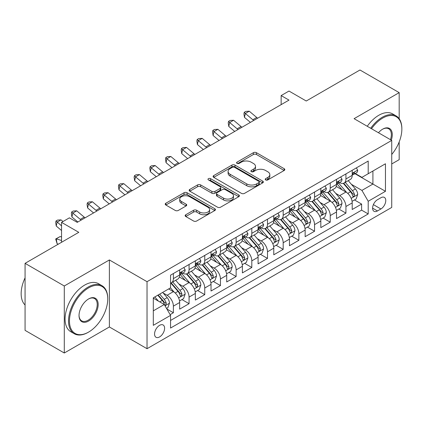<?xml version="1.0" encoding="UTF-8"?>
<svg xmlns="http://www.w3.org/2000/svg" width="423" height="423" viewBox="0 0 423 423"><rect width="100%" height="100%" fill="white"/><g stroke="black" fill="none" stroke-linecap="round" stroke-linejoin="round"><path stroke-width="0.63" d="M265.66 179.918A1.523 0.878 0 0 0 267.817 179.918L284.177 170.474A2.178 1.258 0 0 0 284.811 169.586A2.178 1.258 0 0 0 284.177 168.698L256.46 152.698A2.178 1.258 0 0 0 253.382 152.698L237.023 162.141A1.523 0.878 0 0 0 236.579 162.765A1.523 0.878 0 0 0 237.023 163.384A1.523 0.878 0 0 0 239.18 163.384L241.295 162.162A6.969 4.024 0 0 1 251.151 162.162L253.456 163.495A6.969 4.024 0 0 1 255.497 166.339A6.969 4.024 0 0 1 253.456 169.184L251.341 170.406A1.523 0.878 0 0 0 250.897 171.029A1.523 0.878 0 0 0 251.341 171.653A1.523 0.878 0 0 0 253.499 171.653L255.614 170.432A6.969 4.024 0 0 1 265.47 170.432L267.78 171.764A6.969 4.024 0 0 1 269.821 174.609A6.969 4.024 0 0 1 267.78 177.454L265.66 178.675A1.523 0.878 0 0 0 265.216 179.299A1.523 0.878 0 0 0 265.66 179.918L265.66 178.675M159.577 336.93A7.101 4.098 120 0 0 164.219 330.675A7.101 4.098 120 0 0 163.13 324.986A7.101 4.098 120 0 0 159.577 325.34A7.101 4.098 120 0 0 154.94 331.595A7.101 4.098 120 0 0 156.029 337.279A7.101 4.098 120 0 0 159.577 336.93M185.792 214.741A2.178 1.258 0 0 0 185.152 215.635A2.178 1.258 0 0 0 185.792 216.523L193.565 221.012A2.178 1.258 0 0 0 196.642 221.012L214.815 210.522A2.178 1.258 0 0 0 215.45 209.634A2.178 1.258 0 0 0 214.815 208.745L187.098 192.74A2.178 1.258 0 0 0 184.021 192.74L165.853 203.23A2.178 1.258 0 0 0 165.213 204.119A2.178 1.258 0 0 0 165.853 205.007L175.244 210.432A2.178 1.258 0 0 0 178.321 210.432L186.099 205.943A2.178 1.258 0 0 0 186.733 205.055A2.178 1.258 0 0 0 186.099 204.166L181.441 201.475A5.827 3.363 0 0 1 179.733 199.101A5.827 3.363 0 0 1 183.328 195.992A5.827 3.363 0 0 1 189.678 196.721L207.92 207.254A5.827 3.363 0 0 1 209.628 209.634A5.827 3.363 0 0 1 206.033 212.737A5.827 3.363 0 0 1 199.688 212.008L196.642 210.252A2.178 1.258 0 0 0 193.565 210.252L185.792 214.741L185.792 216.523M399.185 118.731L399.185 92.637L359.968 69.996L306.241 101.012L288.988 91.051L281.147 95.582L288.988 100.108L77.229 222.366L69.383 217.84L61.541 222.366L61.541 242.289M64.285 285.985L64.285 353.004L109.383 326.968L109.383 259.949L64.285 285.985L25.073 263.344L78.794 232.327L61.541 222.366M109.383 259.949L147.03 281.686L391.735 140.41L391.735 207.423L147.03 348.7L147.03 281.686M399.185 92.637L354.088 118.673L391.735 140.41M241.448 193.364A2.178 1.258 0 0 0 244.531 193.364L262.699 182.873A2.178 1.258 0 0 0 263.333 181.985A2.178 1.258 0 0 0 262.699 181.097L234.982 165.097A2.178 1.258 0 0 0 231.904 165.097L213.737 175.587A2.178 1.258 0 0 0 213.097 176.476A2.178 1.258 0 0 0 213.737 177.364L241.448 193.364M209.031 180.251A1.523 0.878 0 0 1 210.58 180.462L210.58 178.654L238.757 194.918A2.178 1.258 0 0 1 239.392 195.807A2.178 1.258 0 0 1 238.757 196.7L220.584 207.185A2.178 1.258 0 0 1 217.507 207.185L189.795 191.185L189.795 189.409A2.178 1.258 0 0 0 189.155 190.297A2.178 1.258 0 0 0 189.795 191.185M189.795 189.409L197.567 184.92A2.178 1.258 0 0 1 200.65 184.92L211.886 191.408A2.178 1.258 0 0 0 214.969 191.408L220.124 188.431A2.178 1.258 0 0 0 220.764 187.542A2.178 1.258 0 0 0 220.124 186.654L208.423 179.897A1.523 0.878 0 0 1 207.979 179.273A1.523 0.878 0 0 1 208.92 178.464A1.523 0.878 0 0 1 210.58 178.654M64.285 353.004L25.073 330.363L25.073 263.344M391.735 163.955L399.185 159.656L399.185 141.927M170.131 314.627L173.382 312.75L166.874 308.991M163.172 292.996L167.106 295.27A8.872 5.124 60 0 1 173.382 306.136L179.659 302.514L179.659 309.128L189.07 303.693L181.932 299.574M178.855 283.939L182.794 286.212A8.872 5.124 60 0 1 189.07 297.083L195.341 293.462L195.341 300.071L204.753 294.635L197.62 290.516M194.543 274.887L198.482 277.16A8.872 5.124 60 0 1 204.753 288.026L211.029 284.404L211.029 291.013L220.441 285.578L213.303 281.459M210.226 265.829L214.165 268.103A8.872 5.124 60 0 1 220.441 278.969L226.717 275.347L226.717 281.956L236.129 276.526L228.991 272.401M225.914 256.772L229.853 259.045A8.872 5.124 60 0 1 236.129 269.911L242.4 266.289L242.4 272.904L251.812 267.468L244.674 263.349M241.602 247.714L245.541 249.988A8.872 5.124 60 0 1 251.812 260.859L258.088 257.237L258.088 263.846L267.5 258.411L260.362 254.292M257.284 238.657L261.224 240.936A8.872 5.124 60 0 1 267.5 251.801L273.776 248.179L273.776 254.789L283.183 249.353L276.05 245.234M272.972 229.604L276.912 231.878A8.872 5.124 60 0 1 283.183 242.744L289.459 239.122L289.459 245.731L298.871 240.301L291.733 236.177M288.66 220.547L292.594 222.821A8.872 5.124 60 0 1 298.871 233.686L305.147 230.064L305.147 236.679L314.559 231.244L307.421 227.125M304.343 211.489L308.282 213.763A8.872 5.124 60 0 1 314.559 224.634L320.83 221.007L320.83 227.622L330.241 222.186L323.109 218.067M320.031 202.432L323.97 204.706A8.872 5.124 60 0 1 330.241 215.577L336.518 211.955L336.518 218.564L345.929 213.129L345.929 206.519A8.872 5.124 -120 0 0 339.653 195.653L335.714 193.38M338.791 209.01L345.929 213.129M179.659 302.514A8.872 5.124 -120 0 0 173.382 291.648L168.677 288.93M195.341 293.462A8.872 5.124 -120 0 0 189.07 282.59L179.368 276.991M211.029 284.404A8.872 5.124 -120 0 0 204.753 273.533L195.056 267.933M226.717 275.347A8.872 5.124 -120 0 0 220.441 264.481L210.739 258.876M242.4 266.289A8.872 5.124 -120 0 0 236.129 255.423L226.427 249.824M258.088 257.237A8.872 5.124 -120 0 0 251.812 246.366L242.115 240.766M273.776 248.179A8.872 5.124 -120 0 0 267.5 237.308L257.797 231.709M289.459 239.122A8.872 5.124 -120 0 0 283.183 228.256L273.485 222.651M305.147 230.064A8.872 5.124 -120 0 0 298.871 219.199L289.168 213.599M320.83 221.007A8.872 5.124 -120 0 0 314.559 210.141L304.856 204.542M336.518 211.955A8.872 5.124 -120 0 0 330.241 201.084L320.544 195.484M380.912 197.737L377.459 199.725A6.879 3.971 120 0 0 372.964 205.79A6.879 3.971 120 0 0 374.022 211.299A6.879 3.971 120 0 0 377.459 210.955L380.912 208.967A6.879 3.971 120 0 0 385.401 202.903A6.879 3.971 120 0 0 384.348 197.393A6.879 3.971 120 0 0 380.912 197.737M153.306 310.847L164.283 304.507L170.559 315.373L170.559 328.052L368.206 213.948L368.206 201.269L361.929 190.398L351.402 184.322M170.559 315.373L153.306 325.34L153.306 297.808L170.559 287.846L170.559 275.167L368.206 161.057L368.206 173.737L385.459 163.775L385.459 191.307L368.206 201.269M182.715 273.126L182.794 273.173A8.872 5.124 60 0 0 187.23 273.612L193.507 269.99A8.872 5.124 -120 0 0 195.341 265.93L195.341 260.859M198.398 264.068L198.482 264.116A8.872 5.124 60 0 0 202.918 264.555L209.189 260.933A8.872 5.124 -120 0 0 211.029 256.872L211.029 251.801M214.086 255.011L214.165 255.058A8.872 5.124 60 0 0 218.601 255.497L224.877 251.875A8.872 5.124 -120 0 0 226.717 247.815L226.717 242.744M229.768 245.959L229.853 246.006A8.872 5.124 60 0 0 234.289 246.445L240.565 242.823A8.872 5.124 -120 0 0 242.4 238.757L242.4 233.686M245.456 236.901L245.541 236.949A8.872 5.124 60 0 0 249.977 237.388L256.248 233.766A8.872 5.124 -120 0 0 258.088 229.705L258.088 224.629M261.144 227.844L261.224 227.891A8.872 5.124 60 0 0 265.66 228.33L271.936 224.708A8.872 5.124 -120 0 0 273.776 220.647L273.776 215.577M276.827 218.786L276.912 218.834A8.872 5.124 60 0 0 281.348 219.273L287.624 215.651A8.872 5.124 -120 0 0 289.459 211.59L289.459 206.519M292.515 209.734L292.594 209.782A8.872 5.124 60 0 0 297.036 210.22L303.307 206.598A8.872 5.124 -120 0 0 305.147 202.532L305.147 197.462M308.203 200.676L308.282 200.724A8.872 5.124 60 0 0 312.719 201.163L318.995 197.541A8.872 5.124 -120 0 0 320.83 193.48L320.83 188.404M323.886 191.619L323.97 191.667A8.872 5.124 60 0 0 328.407 192.105L334.678 188.484A8.872 5.124 -120 0 0 336.518 184.423L336.518 179.352M170.559 320.449L361.617 210.141L361.617 204.076L352.206 209.507L352.206 202.897A8.872 5.124 -120 0 0 345.929 192.031L336.227 186.427M339.574 182.562L339.653 182.609A8.872 5.124 -120 0 0 344.089 183.048A8.872 5.124 -120 0 0 345.929 178.987L345.929 173.916M344.089 183.048L350.366 179.426A8.872 5.124 -120 0 0 352.206 175.365L352.206 170.295M173.382 273.533L173.382 278.609A8.872 5.124 60 0 1 171.548 282.67A8.872 5.124 60 0 1 170.559 283.029M171.548 282.67L177.819 279.048A8.872 5.124 -120 0 0 179.659 274.982L179.659 269.911M189.07 264.481L189.07 269.551A8.872 5.124 60 0 1 187.23 273.612M204.753 255.423L204.753 260.494A8.872 5.124 60 0 1 202.918 264.555M220.441 246.366L220.441 251.436A8.872 5.124 60 0 1 218.601 255.497M236.129 237.308L236.129 242.379A8.872 5.124 60 0 1 234.289 246.445M251.812 228.256L251.812 233.327A8.872 5.124 60 0 1 249.977 237.388M267.5 219.199L267.5 224.269A8.872 5.124 60 0 1 265.66 228.33M283.183 210.141L283.183 215.212A8.872 5.124 60 0 1 281.348 219.273M298.871 201.084L298.871 206.154A8.872 5.124 60 0 1 297.036 210.22M314.559 192.026L314.559 197.102A8.872 5.124 60 0 1 312.719 201.163M330.241 182.974L330.241 188.045A8.872 5.124 60 0 1 328.407 192.105M330.241 215.577L330.241 222.186M314.559 224.634L314.559 231.244M298.871 233.686L298.871 240.301M283.183 242.744L283.183 249.353M267.5 251.801L267.5 258.411M251.812 260.859L251.812 267.468M236.129 269.911L236.129 276.526M220.441 278.969L220.441 285.578M204.753 288.026L204.753 294.635M189.07 297.083L189.07 303.693M173.382 306.136L173.382 312.75M164.283 304.507L153.306 298.167M361.929 190.398L372.912 184.058L372.912 171.019L385.459 163.775M354.945 173.689L385.459 191.307M355.257 173.509L361.929 177.359L368.206 173.737M109.383 326.968L147.03 348.7M281.147 95.582L281.147 104.634M354.479 199.952L361.617 204.076M361.617 210.141L368.206 213.948M266.268 180.135L267.78 179.262A6.969 4.024 0 0 0 269.821 176.417L269.821 174.609M255.497 166.339L255.497 168.153A6.969 4.024 0 0 1 253.456 170.998L251.949 171.87M284.145 170.49L256.46 154.506A2.178 1.258 0 0 0 253.382 154.506L237.631 163.601M262.667 182.889L234.982 166.905A2.178 1.258 0 0 0 231.904 166.905L213.763 177.38M258.85 182.609A1.523 0.878 0 0 0 259.294 181.985A1.523 0.878 0 0 0 258.85 181.367L234.522 167.318A1.523 0.878 0 0 0 232.364 167.318L230.133 168.608A6.969 4.024 0 0 0 228.092 171.452A6.969 4.024 0 0 0 230.133 174.297L246.762 183.899A6.969 4.024 0 0 0 256.613 183.899L258.85 182.609L258.85 184.417A1.523 0.878 0 0 0 259.294 183.799L259.294 181.985M228.092 171.452L228.092 173.266A6.969 4.024 0 0 0 230.133 176.111L230.133 174.297M258.85 184.417L256.613 185.708A6.969 4.024 0 0 1 246.762 185.708L230.133 176.111M189.821 191.201L197.567 186.733L197.567 184.92M220.764 187.542L220.764 189.356A2.178 1.258 0 0 1 220.124 190.244L214.969 193.221A2.178 1.258 0 0 1 211.886 193.221L200.65 186.733A2.178 1.258 0 0 0 197.567 186.733M210.58 180.462L238.725 196.716M223.55 198.144A5.827 3.363 0 0 0 229.901 198.873A5.827 3.363 0 0 0 233.496 195.764A5.827 3.363 0 0 0 231.788 193.385L225.359 189.673A2.178 1.258 0 0 0 222.281 189.673L217.121 192.655A2.178 1.258 0 0 0 216.486 193.544A2.178 1.258 0 0 0 217.121 194.432L223.55 198.144L223.55 199.952A5.827 3.363 0 0 0 229.901 200.682A5.827 3.363 0 0 0 233.496 197.578L233.496 195.764M216.486 193.544L216.486 195.352A2.178 1.258 0 0 0 217.121 196.24L217.121 194.432M223.55 199.952L217.121 196.24M209.628 209.634L209.628 211.442A5.827 3.363 0 0 1 206.033 214.551A5.827 3.363 0 0 1 199.688 213.821L196.642 212.066A2.178 1.258 0 0 0 193.565 212.066L185.819 216.539M179.733 199.101L179.733 200.909A5.827 3.363 0 0 0 181.441 203.289L181.441 201.475M186.067 205.959L181.441 203.289M214.784 210.538L187.098 194.554A2.178 1.258 0 0 0 184.021 194.554L165.879 205.028M352.073 201.343L356.124 199L357.694 194.474A5.88 3.395 -120 0 0 355.405 188.954L348.235 180.658M346.802 192.602L338.612 183.117M342.138 189.842L337.385 184.338A14.086 8.132 -120 0 0 336.951 183.846M343.291 183.371L350.54 191.762A5.88 3.395 60 0 1 352.639 195.812L353.062 196.51L353.861 196.399L354.522 194.723A5.88 3.395 -120 0 0 352.422 190.673L345.258 182.376M343.719 183.233L351.508 192.248A2.993 1.729 60 0 1 352.264 193.422L354.522 194.723M356.362 167.894L357.694 170.205A5.88 3.395 60 0 1 356.478 172.806L353.496 174.525A5.88 3.395 -120 0 0 354.522 173.171L354.395 172.647L353.66 172.796L352.639 174.255A5.88 3.395 60 0 1 352.206 175.096M352.401 174.799L352.422 174.799A5.88 3.395 -120 0 0 353.496 174.525M253.737 120.46A11.093 6.403 60 0 1 252.817 119.751L245.34 113.464L244.468 117.377L250.416 122.379M257.66 118.197A11.093 6.403 60 0 1 256.735 117.488L249.263 111.201L245.34 113.464L244.267 112.291L245.837 111.386L249.263 111.201M244.468 117.377L243.918 113.856L244.267 112.291M391.735 154.464A27.061 15.625 120 0 0 401.85 129.131A27.061 15.625 120 0 0 382.715 118.086A27.061 15.625 120 0 0 371.51 128.735M370.701 128.269A27.728 16.011 -60 0 1 382.244 117.271A27.728 16.011 -60 0 1 396.108 115.897A27.728 16.011 -60 0 1 401.85 128.592L401.85 129.131M378.458 132.743A13.531 7.815 -60 0 1 382.715 129.131L382.715 129.131A13.531 7.815 -60 0 1 391.286 140.15M367.254 126.276A27.728 16.011 -60 0 1 378.791 115.278A27.728 16.011 -60 0 1 392.655 113.903L396.108 115.897M390.461 139.675A12.864 7.429 120 0 0 388.674 128.766A12.864 7.429 120 0 0 382.477 129.274M88.127 332.356A27.728 16.011 -60 0 0 88.132 332.356L88.603 332.087A27.061 15.625 120 0 0 88.603 332.087A27.061 15.625 120 0 0 107.738 298.939A27.061 15.625 120 0 0 88.597 287.889A27.061 15.625 120 0 0 69.462 321.036A27.061 15.625 120 0 0 88.597 332.087L88.127 332.356A27.728 16.011 -60 0 1 74.263 333.731A27.728 16.011 -60 0 1 70.012 311.508A27.728 16.011 -60 0 1 88.127 287.074A27.728 16.011 -60 0 1 101.996 285.699A27.728 16.011 -60 0 1 107.738 298.395L107.738 298.939M88.597 321.036A13.531 7.815 -60 0 1 79.032 315.51A13.531 7.815 -60 0 1 88.597 298.939L88.597 298.939A13.531 7.815 -60 0 1 98.168 304.465A13.531 7.815 -60 0 1 88.597 321.036M79.032 315.235A12.864 7.429 120 0 0 81.697 320.856A12.864 7.429 120 0 0 88.127 320.222A12.864 7.429 120 0 0 96.534 308.88A12.864 7.429 120 0 0 94.562 298.575A12.864 7.429 120 0 0 88.359 299.077M74.263 333.731L70.815 331.738A27.728 16.011 -60 0 1 66.564 309.514A27.728 16.011 -60 0 1 84.679 285.081A27.728 16.011 -60 0 1 98.543 283.706L101.996 285.699M25.073 305.004A27.728 16.011 -60 0 1 25.073 277.837M336.385 210.4L340.441 208.058L342.006 203.532A5.88 3.395 -120 0 0 339.717 198.012L332.552 189.71M331.114 201.66L322.923 192.174M326.456 198.9L321.702 193.396A14.086 8.132 -120 0 0 321.263 192.904M327.608 192.423L334.857 200.819A5.88 3.395 60 0 1 336.951 204.869L337.38 205.562L338.173 205.451L338.834 203.78A5.88 3.395 -120 0 0 336.74 199.73L329.57 191.434M328.031 192.291L335.82 201.306A2.993 1.729 60 0 1 336.576 202.48L338.834 203.78M320.697 219.458L324.753 217.115L326.323 212.584A5.88 3.395 -120 0 0 324.034 207.069L316.864 198.768M315.431 210.717L307.235 201.232M310.768 207.952L306.014 202.448A14.086 8.132 -120 0 0 305.575 201.961M311.92 201.48L319.169 209.877A5.88 3.395 60 0 1 321.263 213.922L321.692 214.62L322.485 214.509L323.146 212.838A5.88 3.395 -120 0 0 321.052 208.788L313.887 200.491M312.348 201.343L320.137 210.363A2.993 1.729 60 0 1 320.888 211.532L323.146 212.838M305.015 228.51L309.065 226.173L310.635 221.641A5.88 3.395 -120 0 0 308.346 216.121L301.181 207.825M299.743 219.77L291.553 210.289M295.08 217.01L290.326 211.505A14.086 8.132 -120 0 0 289.892 211.014M296.232 210.538L303.481 218.929A5.88 3.395 60 0 1 305.58 222.979L306.009 223.677L306.802 223.566L307.463 221.895A5.88 3.395 -120 0 0 305.364 217.845L298.199 209.544M296.66 210.4L304.449 219.421A2.993 1.729 60 0 1 305.205 220.589L307.463 221.895M289.327 237.567L293.382 235.225L294.947 230.699A5.88 3.395 -120 0 0 292.658 225.179L285.493 216.883M284.055 228.827L275.865 219.341M279.397 226.067L274.643 220.563A14.086 8.132 -120 0 0 274.204 220.071M280.549 219.595L287.799 227.986A5.88 3.395 60 0 1 289.892 232.037L290.321 232.735L291.114 232.624L291.775 230.947A5.88 3.395 -120 0 0 289.681 226.902L282.511 218.601M280.972 219.458L288.766 228.473A2.993 1.729 60 0 1 289.517 229.647L291.775 230.947M340.674 176.951L342.006 179.257A5.88 3.395 60 0 1 340.79 181.858L337.808 183.582A5.88 3.395 -120 0 0 338.834 182.228L338.712 181.705L337.977 181.853L336.951 183.312A5.88 3.395 60 0 1 336.518 184.148M336.713 183.857L336.74 183.857A5.88 3.395 -120 0 0 337.808 183.582M238.054 129.517A11.093 6.403 60 0 1 237.129 128.809L229.652 122.522L228.78 126.435L234.728 131.431M241.972 127.254A11.093 6.403 60 0 1 241.052 126.54L233.575 120.259L229.652 122.522L228.579 121.348L230.149 120.439L233.575 120.259M228.78 126.435L228.23 122.913L228.579 121.348M324.991 186.009L326.323 188.314A5.88 3.395 60 0 1 325.102 190.916L322.125 192.639A5.88 3.395 -120 0 0 323.146 191.281L323.024 190.762L322.289 190.905L321.263 192.37A5.88 3.395 60 0 1 320.83 193.205M321.025 192.914L321.052 192.914A5.88 3.395 -120 0 0 322.125 192.639M222.366 138.57A11.093 6.403 60 0 1 221.446 137.861L213.969 131.579L213.097 135.492L219.045 140.489M226.289 136.306A11.093 6.403 60 0 1 225.364 135.598L217.887 129.316L213.969 131.579L212.896 130.4L214.461 129.496L217.887 129.316M213.097 135.492L212.547 131.965L212.896 130.4M309.303 195.061L310.635 197.372A5.88 3.395 60 0 1 309.419 199.973L306.437 201.692A5.88 3.395 -120 0 0 307.463 200.338L307.336 199.82L306.601 199.963L305.58 201.427A5.88 3.395 60 0 1 305.147 202.263M305.343 201.967L305.364 201.967A5.88 3.395 -120 0 0 306.437 201.692M206.678 147.627A11.093 6.403 60 0 1 205.758 146.918L198.281 140.637L197.409 144.55L203.357 149.546M210.601 145.364A11.093 6.403 60 0 1 209.681 144.655L202.205 138.374L198.281 140.637L197.208 139.458L198.778 138.554L202.205 138.374M197.409 144.55L196.859 141.023L197.208 139.458M293.615 204.119L294.947 206.429A5.88 3.395 60 0 1 293.731 209.031L290.754 210.749A5.88 3.395 -120 0 0 291.775 209.396L291.653 208.872L290.918 209.02L289.892 210.485A5.88 3.395 60 0 1 289.459 211.32M289.655 211.024L289.681 211.024A5.88 3.395 -120 0 0 290.754 210.749M190.995 156.684A11.093 6.403 60 0 1 190.07 155.976L182.593 149.689L181.726 153.602L187.669 158.604M194.913 154.421A11.093 6.403 60 0 1 193.993 153.713L186.517 147.426L182.593 149.689L181.52 148.515L183.09 147.611L186.517 147.426M181.726 153.602L181.176 150.08L181.52 148.515M273.644 246.625L277.694 244.283L279.265 239.756A5.88 3.395 -120 0 0 276.975 234.236L269.805 225.94M268.372 237.885L260.182 228.399M263.709 235.125L258.955 229.62A14.086 8.132 -120 0 0 258.516 229.129M264.861 228.653L272.111 237.044A5.88 3.395 60 0 1 274.204 241.094L274.633 241.792L275.431 241.676L276.087 240.005A5.88 3.395 -120 0 0 273.993 235.955L266.828 227.659M265.29 228.515L273.078 237.53A2.993 1.729 60 0 1 273.834 238.704L276.087 240.005M277.932 213.176L279.265 215.487A5.88 3.395 60 0 1 278.048 218.083L275.066 219.807A5.88 3.395 -120 0 0 276.087 218.453L275.965 217.93L275.23 218.078L274.204 219.537A5.88 3.395 60 0 1 273.776 220.372M273.972 220.082L273.993 220.082A5.88 3.395 -120 0 0 275.066 219.807M175.307 165.742A11.093 6.403 60 0 1 174.387 165.033L166.911 158.747L166.038 162.659L171.987 167.661M179.23 163.479A11.093 6.403 60 0 1 178.305 162.765L170.829 156.484L166.911 158.747L165.837 157.573L167.402 156.663L170.829 156.484M166.038 162.659L165.488 159.138L165.837 157.573M257.956 255.682L262.011 253.34L263.577 248.814A5.88 3.395 -120 0 0 261.287 243.294L254.123 234.992M252.684 246.942L244.494 237.456M248.026 244.177L243.267 238.672A14.086 8.132 -120 0 0 242.834 238.186M249.173 237.705L256.423 246.101A5.88 3.395 60 0 1 258.522 250.146L258.95 250.844L259.743 250.733L260.404 249.062A5.88 3.395 -120 0 0 258.305 245.012L251.14 236.716M249.602 237.567L257.39 246.588A2.993 1.729 60 0 1 258.146 247.762L260.404 249.062M262.244 222.234L263.577 224.539A5.88 3.395 60 0 1 262.36 227.14L259.378 228.864A5.88 3.395 -120 0 0 260.404 227.511L260.277 226.987L259.542 227.135L258.522 228.594A5.88 3.395 60 0 1 258.088 229.43M258.284 229.139L258.305 229.139A5.88 3.395 -120 0 0 259.378 228.864M159.624 174.799A11.093 6.403 60 0 1 158.699 174.086L151.223 167.804L150.35 171.717L156.299 176.714M163.542 172.531A11.093 6.403 60 0 1 162.622 171.823L155.146 165.541L151.223 167.804L150.149 166.625L151.72 165.721L155.146 165.541M150.35 171.717L149.8 168.19L150.149 166.625M242.268 264.735L246.323 262.397L247.889 257.866A5.88 3.395 -120 0 0 245.599 252.346L238.435 244.05M236.996 255.994L228.806 246.514M232.338 253.234L227.585 247.73A14.086 8.132 -120 0 0 227.146 247.238M233.491 246.762L240.74 255.154A5.88 3.395 60 0 1 242.834 259.204L243.262 259.902L244.055 259.791L244.716 258.12A5.88 3.395 -120 0 0 242.622 254.07L235.452 245.774M233.914 246.625L241.707 255.645A2.993 1.729 60 0 1 242.458 256.814L244.716 258.12M246.556 231.286L247.889 233.596A5.88 3.395 60 0 1 246.672 236.198L243.696 237.916A5.88 3.395 -120 0 0 244.716 236.563L244.594 236.045L243.86 236.187L242.834 237.652A5.88 3.395 60 0 1 242.4 238.487M242.596 238.191L242.622 238.191A5.88 3.395 -120 0 0 243.696 237.916M143.936 183.852A11.093 6.403 60 0 1 143.011 183.143L135.54 176.862L134.667 180.774L140.616 185.771M147.86 181.589A11.093 6.403 60 0 1 146.934 180.88L139.458 174.599L135.54 176.862L134.466 175.682L136.032 174.778L139.458 174.599M134.667 180.774L134.117 177.248L134.466 175.682M226.585 273.792L230.635 271.455L232.206 266.924A5.88 3.395 -120 0 0 229.916 261.403L222.747 253.107M221.314 265.052L213.123 255.571M216.65 262.292L211.897 256.787A14.086 8.132 -120 0 0 211.463 256.296M217.803 255.82L225.052 264.211A5.88 3.395 60 0 1 227.151 268.261L227.574 268.959L228.372 268.848L229.033 267.172A5.88 3.395 -120 0 0 226.934 263.127L219.77 254.826M218.231 255.682L226.019 264.698A2.993 1.729 60 0 1 226.776 265.871L229.033 267.172M230.873 240.343L232.206 242.654A5.88 3.395 60 0 1 230.99 245.255L228.008 246.974A5.88 3.395 -120 0 0 229.033 245.62L228.906 245.097L228.171 245.245L227.151 246.709A5.88 3.395 60 0 1 226.717 247.545M226.913 247.249L226.934 247.249A5.88 3.395 -120 0 0 228.008 246.974M128.248 192.909A11.093 6.403 60 0 1 127.328 192.201L119.852 185.919L118.979 189.827L124.928 194.829M132.172 190.646A11.093 6.403 60 0 1 131.246 189.938L123.775 183.651L119.852 185.919L118.778 184.74L120.349 183.836L123.775 183.651M118.979 189.827L118.429 186.305L118.778 184.74M210.897 282.85L214.953 280.507L216.518 275.981A5.88 3.395 -120 0 0 214.228 270.461L207.064 262.165M205.626 274.109L197.435 264.624M200.967 271.349L196.214 265.845A14.086 8.132 -120 0 0 195.775 265.353M202.12 264.877L209.369 273.269A5.88 3.395 60 0 1 211.463 277.319L211.891 278.017L212.684 277.9L213.345 276.23A5.88 3.395 -120 0 0 211.251 272.179L204.082 263.883M202.543 264.74L210.331 273.755A2.993 1.729 60 0 1 211.088 274.929L213.345 276.23M215.185 249.401L216.518 251.711A5.88 3.395 60 0 1 215.302 254.308L212.32 256.031A5.88 3.395 -120 0 0 213.345 254.678L213.224 254.154L212.489 254.302L211.463 255.762A5.88 3.395 60 0 1 211.029 256.602M211.225 256.306L211.251 256.306A5.88 3.395 -120 0 0 212.32 256.031M112.566 201.967A11.093 6.403 60 0 1 111.64 201.258L104.164 194.971L103.291 198.884L109.24 203.886M116.484 199.704A11.093 6.403 60 0 1 115.564 198.99L108.087 192.708L104.164 194.971L103.09 193.797L104.661 192.888L108.087 192.708M103.291 198.884L102.741 195.363L103.09 193.797M195.209 291.907L199.265 289.565L200.835 285.039A5.88 3.395 -120 0 0 198.546 279.518L191.376 271.217M189.943 283.167L181.747 273.681M185.279 280.401L180.526 274.897A14.086 8.132 -120 0 0 180.087 274.411M186.432 273.93L193.681 282.326A5.88 3.395 60 0 1 195.775 286.376L196.203 287.069L196.996 286.958L197.657 285.287A5.88 3.395 -120 0 0 195.563 281.237L188.399 272.941M186.86 273.792L194.649 282.813A2.993 1.729 60 0 1 195.4 283.986L197.657 285.287M199.503 258.458L200.835 260.764A5.88 3.395 60 0 1 199.614 263.365L196.637 265.089A5.88 3.395 -120 0 0 197.657 263.735L197.536 263.212L196.801 263.36L195.775 264.819A5.88 3.395 60 0 1 195.341 265.655M195.537 265.364L195.563 265.364A5.88 3.395 -120 0 0 196.637 265.089M96.878 211.024A11.093 6.403 60 0 1 95.958 210.31L88.481 204.029L87.609 207.942L93.557 212.938M100.801 208.756A11.093 6.403 60 0 1 99.876 208.047L92.399 201.766L88.481 204.029L87.408 202.855L88.973 201.945L92.399 201.766M87.609 207.942L87.059 204.415L87.408 202.855M179.526 300.959L183.577 298.622L185.147 294.091A5.88 3.395 -120 0 0 182.858 288.571L175.693 280.275M174.255 292.219L170.501 287.878M169.591 289.459L168.983 288.756M170.744 282.987L177.993 291.378A5.88 3.395 60 0 1 180.092 295.428L180.521 296.126L181.314 296.015L181.975 294.345A5.88 3.395 -120 0 0 179.875 290.294L172.711 281.998M171.172 282.85L178.961 291.87A2.993 1.729 60 0 1 179.717 293.039L181.975 294.345M183.815 267.51L185.147 269.821A5.88 3.395 60 0 1 183.931 272.423L180.949 274.141A5.88 3.395 -120 0 0 181.975 272.787L181.848 272.269L181.113 272.412L180.092 273.877A5.88 3.395 60 0 1 179.659 274.712M179.854 274.421L179.875 274.421A5.88 3.395 -120 0 0 180.949 274.141M81.19 220.076A11.093 6.403 60 0 1 80.27 219.368L72.793 213.086L71.921 216.999L77.869 221.996M85.113 217.813A11.093 6.403 60 0 1 84.193 217.105L76.716 210.823L72.793 213.086L71.72 211.907L73.29 211.003L76.716 210.823M71.921 216.999L71.371 213.472L71.72 211.907M166.562 308.446L167.894 307.68L169.459 303.148A5.88 3.395 -120 0 0 167.17 297.628L162.659 292.404M158.445 301.139L154.818 296.935M153.909 298.516L153.306 297.818M157.795 295.212L162.31 300.436A5.88 3.395 60 0 1 164.404 304.486L164.833 305.184L165.626 305.073L166.287 303.402A5.88 3.395 -120 0 0 164.193 299.352L159.677 294.128M158.16 295L163.278 300.927A2.993 1.729 60 0 1 164.029 302.096L166.287 303.402M58.358 244.129L57.105 243.738L55.688 238.99L60.156 236.552L61.541 236.991M60.156 236.552L56.238 238.821L61.541 240.486M55.688 238.99L56.238 238.821L57.105 243.738M62.995 221.53L61.028 219.875L57.105 222.144L56.238 226.051L61.541 230.514M61.541 225.866L56.032 220.965L57.602 220.06L61.028 219.875M56.238 226.051L55.688 222.53L56.032 220.965M167.106 295.27L173.382 291.648M182.794 286.212L189.07 282.59M198.482 277.16L204.753 273.533M214.165 268.103L220.441 264.481M229.853 259.045L236.129 255.423M245.541 249.988L251.812 246.366M261.224 240.936L267.5 237.308M276.912 231.878L283.183 228.256M292.594 222.821L298.871 219.199M308.282 213.763L314.559 210.141M323.97 204.706L330.241 201.084M339.653 195.653L345.929 192.031M345.929 178.987L352.206 175.365M173.382 278.609L179.659 274.982M189.07 269.551L195.341 265.93M204.753 260.494L211.029 256.872M220.441 251.436L226.717 247.815M236.129 242.379L242.4 238.757M251.812 233.327L258.088 229.705M267.5 224.269L273.776 220.647M283.183 215.212L289.459 211.59M298.871 206.154L305.147 202.532M314.559 197.102L320.83 193.48M330.241 188.045L336.518 184.423M345.929 206.519L352.206 202.897M373.387 204.621L380.912 208.967M372.594 208.148L377.459 210.955M267.78 179.262L267.78 177.454M251.341 171.653L251.341 170.406M253.456 170.998L253.456 169.184M237.023 163.384L237.023 162.141M253.382 154.506L253.382 152.698M256.46 154.506L256.46 152.698M284.177 170.474L284.177 168.698M213.737 177.364L213.737 175.587M231.904 166.905L231.904 165.097M234.982 166.905L234.982 165.097M262.699 182.873L262.699 181.097M246.762 185.708L246.762 183.899M256.613 185.708L256.613 183.899M200.65 186.733L200.65 184.92M211.886 193.221L211.886 191.408M214.969 193.221L214.969 191.408M220.124 190.244L220.124 188.431M238.757 196.7L238.757 194.918M193.565 212.066L193.565 210.252M196.642 212.066L196.642 210.252M199.688 213.821L199.688 212.008M186.099 205.943L186.099 204.166M165.853 205.007L165.853 203.23M184.021 194.554L184.021 192.74M187.098 194.554L187.098 192.74M214.815 210.522L214.815 208.745M351.175 198.329L357.657 194.585M352.422 190.673L355.405 188.954M347.738 193.38L350.54 191.762M357.657 170.136L352.206 173.282M252.817 119.751L256.735 117.488M353.76 172.732L354.522 173.171M335.492 207.386L341.969 203.643M336.74 199.73L339.717 198.012M332.05 202.437L334.857 200.819M319.804 216.439L326.281 212.7M321.052 208.788L324.034 207.069M316.367 211.495L319.169 209.877M304.116 225.496L310.598 221.758M305.364 217.845L308.346 216.121M300.679 220.547L303.481 218.929M288.433 234.554L294.91 230.815M289.681 226.902L292.658 225.179M284.991 229.604L287.799 227.986M341.969 179.193L336.518 182.339M237.129 128.809L241.052 126.54M338.072 181.79L338.834 182.228M326.281 188.246L320.83 191.397M221.446 137.861L225.364 135.598M322.389 190.847L323.146 191.281M310.598 197.303L305.147 200.449M205.758 146.918L209.681 144.655M306.701 199.899L307.463 200.338M294.91 206.361L289.459 209.507M190.07 155.976L193.993 153.713M291.019 208.957L291.775 209.396M272.745 243.611L279.222 239.867M273.993 235.955L276.975 234.236M269.308 238.662L272.111 237.044M279.222 215.418L273.776 218.564M174.387 165.033L178.305 162.765M275.331 218.014L276.087 218.453M257.057 252.668L263.54 248.925M258.305 245.012L261.287 243.294M253.62 247.719L256.423 246.101M263.54 224.476L258.088 227.622M158.699 174.086L162.622 171.823M259.643 227.072L260.404 227.511M241.374 261.721L247.852 257.982M242.622 254.07L245.599 252.346M237.938 256.777L240.74 255.154M247.852 233.528L242.4 236.674M143.011 183.143L146.934 180.88M243.96 236.124L244.716 236.563M225.686 270.778L232.169 267.04M226.934 263.127L229.916 261.403M222.249 265.829L225.052 264.211M232.169 242.585L226.717 245.731M127.328 192.201L131.246 189.938M228.272 245.181L229.033 245.62M210.004 279.836L216.481 276.092M211.251 272.179L214.228 270.461M206.561 274.887L209.369 273.269M216.481 251.643L211.029 254.789M111.64 201.258L115.564 198.99M212.584 254.239L213.345 254.678M194.316 288.893L200.793 285.15M195.563 281.237L198.546 279.518M190.879 283.944L193.681 282.326M200.793 260.7L195.341 263.846M95.958 210.31L99.876 208.047M196.901 263.296L197.657 263.735M178.628 297.945L185.11 294.207M179.875 290.294L182.858 288.571M175.191 293.002L177.993 291.378M185.11 269.752L179.659 272.904M80.27 219.368L84.193 217.105M181.213 272.349L181.975 272.787M165.028 305.797L169.422 303.265M164.193 299.352L167.17 297.628M159.772 301.9L162.31 300.436"/></g></svg>
